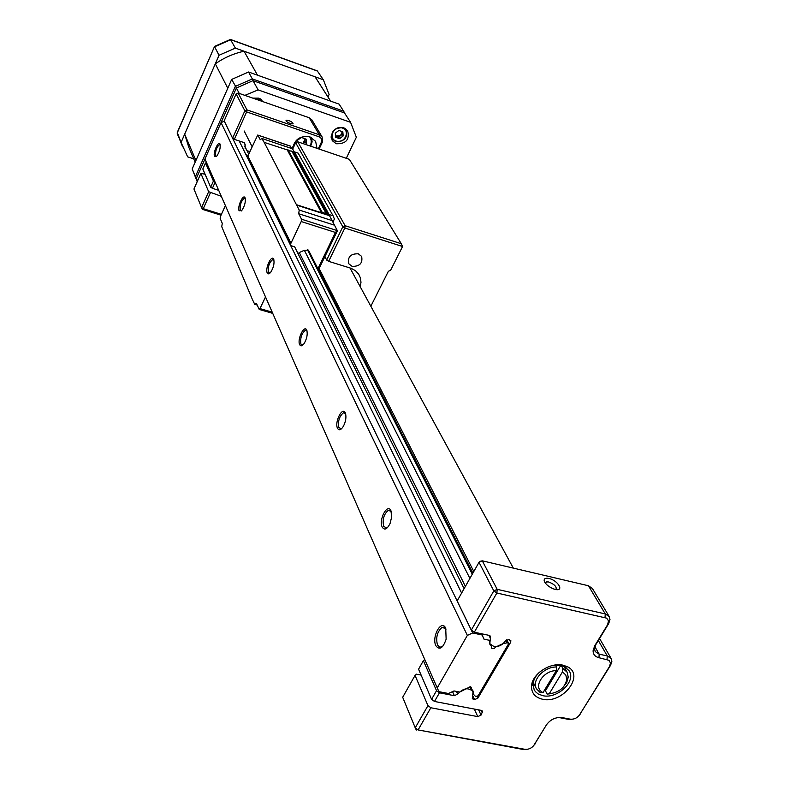 <?xml version="1.0" encoding="UTF-8"?>
<svg xmlns="http://www.w3.org/2000/svg" width="789" height="789" viewBox="0 0 789 789"><rect width="100%" height="100%" fill="white"/><g stroke="black" fill="none" stroke-linecap="round" stroke-linejoin="round"><path stroke-width="1.18" d="M288.675 120.52L286.042 120.253C285.835 121.19 287.295 122.315 290.431 123.597L293.054 123.863C293.261 122.926 291.812 121.812 288.675 120.52M317 148.342L315.639 141.359L309.988 136.882C300.264 135.383 294.445 139.367 292.551 148.835M249.935 151.409L247.065 150.798M245.152 148.855L245.152 144.584L244.186 142.631M200.86 173.412L193.946 189.005L201.57 207.556L208.661 191.697L200.86 173.412L205.081 174.221M206.6 162.781L205.505 162.948L213.424 181.056L215.101 182.141M205.505 162.948L202.822 168.994L210.673 187.2L213.424 181.056M224.175 120.865L232.597 138.223L244.866 110.795L236.118 93.93L224.175 120.865M221.038 215.19L202.398 209.351L201.57 207.556L203.276 208.681L221.413 214.361M318.292 148.786L321.31 142.355C322.228 139.771 321.488 137.917 319.072 136.793L246.641 111.91L234.353 139.337L232.597 138.223M245.152 144.584L244.334 142.681L234.353 139.337M215.141 182.22L212.399 188.324L210.673 187.2M218.701 190.336L212.399 188.324M208.661 191.697L221.324 196.303M210.387 192.822L203.276 208.681L202.398 209.351M311.98 120.017L309.17 117.739L238.16 93.033L246.947 109.878L319.348 134.791L322.139 136.98L322.326 142.198L319.101 149.062M238.16 93.033L236.118 93.93M244.866 110.795L246.641 111.91L246.947 109.878L244.866 110.795M263.23 101.751L258.812 98.142L252.756 98.112M343.787 127.749C334.072 127.443 330.216 131.743 332.238 140.639L336.213 143.746C345.986 143.993 349.803 139.663 347.653 130.737L343.787 127.749M197.358 181.312L196.343 178.373L236.384 87.993L253.032 80.665L258.121 89.897L244.886 95.37M346.292 158.303L356.352 137.247L350.563 122.315L344.497 112.935L253.032 80.665M239.215 93.398L236.384 87.993M196.343 178.373L197.467 181.056M350.563 122.315L258.121 89.897M261.682 100.558L261.593 99.759M544.163 690.73L545.426 690.769L560.762 665.393M561.255 665.502L562.774 668.303L567.123 672.198L568.258 677.179L566.689 682.593L562.744 687.683M551.531 693.6L547.142 694.103L545.426 690.769M556.304 670.63L543.019 692.614L540.051 692.387L536.431 688.748C531.293 680.493 544.213 666.498 556.61 667.021L556.304 670.63C543.138 670.453 532.545 687.406 542.595 692.377L543.019 692.614M556.61 667.021L555.584 665.117M547.142 694.103L549.183 693.847L562.478 671.903L562.774 668.303M549.183 693.847C559.184 692.407 565.062 687.564 566.808 679.319L565.792 674.98L562.478 671.903M555.14 589.373L553.484 588.88C548.325 586.661 545.219 583.919 544.163 580.655C544.025 578.544 545.623 577.814 548.947 578.475C558.06 580.359 564.638 591.77 555.14 589.373M556.028 589.541C556.886 586.76 554.43 584.235 548.671 581.976L546.353 581.897L545.248 582.992M542.467 699.212C535.06 697.427 531.411 693.097 531.53 686.203C531.806 674.289 550.219 661.981 563.05 665.186L567.518 666.784C585.162 675.256 562.567 704.192 542.467 699.212M539.676 672.05C535.642 675.779 533.433 679.802 533.029 684.102L534.192 689.882L535.406 691.647L538.226 693.995L542.733 695.661C557.142 699.241 576.217 681.578 569.264 670.966L564.973 666.863L561.009 665.443L551.629 665.748M477.187 696.598L477.897 698.107L510.69 642.216L510.818 640.54L508.57 639.524L505.128 641.23C502.277 645.234 498.49 646.98 493.766 646.438L489.831 643.696L490.373 637.897L489.121 635.372M592.401 588.495L588.446 585.754L482.296 560.821L497.188 589.344L605.262 613.931L609.187 616.534L609.976 619.523L608.694 623.566L595.734 644.781L594.492 648.657L595.202 651.536L599.176 654.18L607.254 655.915L611.159 658.49L611.879 661.261L610.627 665.196L579.067 715.593M421.119 675.098L416.474 674.181L415.053 675.404L427.954 705.632L430.853 707.763L477.779 716.619L474.307 709.055M415.053 675.404L402.686 697.269L415.231 727.803L427.954 705.632M424.758 659.496L423.387 660.659L436.534 690.681L439.453 692.811L454.385 695.701L452.551 691.618M423.387 660.659L418.574 669.18L431.573 699.33L436.534 690.681M526.362 749.402L522.851 749.402L418.101 729.933L524.784 749.294C528.66 749.639 531.796 748.189 534.173 744.954L546.452 724.864C550.475 719.4 555.712 716.984 562.182 717.605L570.22 719.154C574.067 719.529 577.203 718.079 579.619 714.814L609.562 666.399L610.489 663.026L609.009 660.314L598.95 657.71C595.103 656.734 593.141 654.436 593.072 650.817L594.63 645.964L607.609 624.71L608.506 620.825L606.702 618.162L496.863 593.003L474.307 632.216L471.319 630.086L493.825 590.882L479.012 562.31L457.166 600.932L471.319 630.086M490.373 637.897L490.502 636.23L489.348 635.421L474.307 632.216M477.897 698.107L474.603 699.616L472.966 696.085M472.433 697.101L473.489 699.399L474.603 699.616M473.489 699.399L472.315 698.581L473.045 691.628C468.439 687.199 463.36 687.988 457.798 694.014L454.385 695.701M439.453 692.811L434.483 701.46L431.573 699.33M478.617 709.873L481.043 715.11L482.602 711.205L481.438 710.416L434.483 701.46M481.043 715.11L477.779 716.619M430.853 707.763L418.101 729.933L415.231 727.803L416.306 730.072M480.363 561.265L479.012 562.31L482.296 560.821L480.363 561.265M493.825 590.882L496.863 593.003L497.188 589.344L493.825 590.882M572.173 719.252L568.208 719.312L560.18 717.763L562.182 717.605M546.452 724.864L533.522 745.871M335.522 135.728L338.639 137.079L339.605 138.647L343.185 135.925L342.83 131.832L338.875 130.461L335.295 133.193L335.66 137.286L339.605 138.647M336.163 141.073C344.389 144.279 350.878 130.658 342.337 128.025C334.053 124.78 327.593 138.509 336.163 141.073M331.114 136.753L331.922 138.667L335.562 141.507C344.507 141.744 347.998 137.769 346.026 129.603L344.763 128.173M335.542 136.014L340.424 135.728L342.209 134.367L343.185 135.925M342.209 134.367L342.031 132.325L340.424 135.728L338.639 137.079M341.844 131.497L342.031 132.325L341.962 131.536M260.745 100.893L257.48 98.487L253.23 98.27M262.086 101.357L260.202 98.773M310.698 146.202L312.119 141.842L311.468 137.503M310.077 145.985C311.744 142.661 311.586 139.584 309.604 136.753M302.828 143.519L305.195 141.823L306.625 144.308L306.152 144.653M297.019 142.119L296.92 140.679L301.428 137.424L306.28 139.249L306.625 144.308M292.867 146.32L293.449 147.494M305.195 141.823L305.027 139.298L302.828 143.529M304.948 138.756L305.027 139.298L304.988 138.765M358.285 253.802C350.671 253.624 347.485 256.928 348.728 263.713L352.111 266.366C359.754 266.504 362.92 263.171 361.609 256.376L358.285 253.802M401.305 243.732L349.369 159.348L297.749 141.793L345.128 225.713L401.305 243.732L402.558 246.503L344.832 228.031L328.658 261.346L351.164 268.329L355.494 270.706L358.729 274.217L360.455 278.044L360.977 282.344L360.248 286.772M335.66 300.905L334.072 300.481M319.713 269.67L318.697 269.414M328.658 261.346L326.676 260.054L324.881 256.632M326.676 260.054L342.82 226.739L295.658 142.72L292.699 149.111M355.622 340.01L354.912 341.42M338.264 308.716L337.692 305.451L335.473 303.232M402.558 246.503L390.614 270.292L388.366 271.298L370.84 306.24M342.82 226.739L344.832 228.031L345.128 225.713L342.82 226.739M295.658 142.72L297.749 141.793M442.688 646.447L439.749 647.266L437.471 644.958C435.696 637.67 437.155 631.861 441.87 627.541L444.197 627.314L446.061 629.109M445.726 628.291L446.13 639.238C442.925 648.341 439.503 650.501 435.853 645.698C431.376 636.753 441.603 618.596 445.726 628.291M387.419 527.703L386.797 528.028L383.671 526.421C382.271 519.487 383.839 514.112 388.375 510.315L391.226 511.499M390.93 510.739L391.679 516.943L390.062 523.492C387.093 529.35 384.48 530.553 382.201 527.082C378.483 519.734 387.537 502.692 390.93 510.739M341.558 428.733L338.836 427.628C337.761 421.079 339.349 416.109 343.609 412.706L345.582 413.574M345.306 412.864L345.444 413.199C346.489 417.056 345.809 421.405 343.412 426.257C340.976 430.113 338.994 430.774 337.485 428.24C334.349 422.095 342.475 406.069 345.306 412.864M302.907 344.971L300.905 344.043C300.086 337.879 301.654 333.244 305.59 330.147L306.98 330.778M306.734 330.108L306.832 330.335C307.769 334.358 306.872 338.757 304.14 343.511C302.207 346.134 300.708 346.499 299.652 344.606C296.97 339.408 304.327 324.279 306.734 330.108M269.887 273.181L268.388 272.402C267.787 266.603 269.296 262.273 272.925 259.403L273.911 259.847M273.684 259.216L273.753 259.384C274.562 263.457 273.527 267.777 270.666 272.333L268.654 273.862L267.224 272.915C264.907 268.457 271.623 254.166 273.684 259.216M245.063 197.802L245.113 197.931C245.783 201.984 244.679 206.166 241.799 210.485L239.126 210.791C237.094 206.935 243.268 193.384 245.063 197.802M241.335 210.969L240.211 210.308C239.767 204.854 241.217 200.791 244.56 198.098L245.261 198.414M437.234 687.9L467.354 635.401L221.058 122.611L204.933 159.003L437.234 687.9L438.931 691.657L448.458 693.501L454 690.947L459.721 692.061L470.352 686.677L471.398 687.406L471.112 689.014L470.007 686.637M471.112 689.014L473.065 690.977L473.311 694.172L475.57 696.47L478.055 695.849L508.412 644.11L507.82 642.66L502.83 643.716L495.591 647.069L494.289 648.39L492.139 648.558L491.478 647.966L491.764 646.26L489.89 644.376L489.742 640.372L483.992 639.159L481.645 633.784M220.023 144.091L220.062 144.19C220.604 148.184 219.46 152.218 216.64 156.291L214.529 156.429C212.744 153.056 218.454 140.186 220.023 144.091M216.403 156.538L215.555 155.985C215.249 150.847 216.63 147.01 219.707 144.466L220.21 144.683M461.624 593.072L239.215 140.965M467.354 635.401L472.67 632.965L224.332 121.19M472.67 632.965L482.257 635.007M221.058 122.611L224.303 121.181M491.764 646.26L491.34 645.412M464.11 588.663L294.662 246.819L290.677 245.576M248.713 154.121L244.698 146.034M465.402 586.395L299.278 252.559L298.064 253.683M249.462 152.455L248.929 151.38M469.899 578.426L304.357 250.271L299.278 252.559M252.095 146.665L244.176 130.984M308.45 250.143L304.357 250.271M225.398 205.574L220.496 216.383L220.17 218.445L222.271 223.356L221.748 226.69L252.312 299.287L254.719 304.337L256.395 303.321L259.236 309.456L259.985 308.598L272.205 312.148M289.139 241.947L246.217 154.733L247.874 155.966L290.954 243.239L289.139 241.947L290.697 243.771L290.253 244.718M294.218 151.853L292.532 148.815L261.859 138.46L260.271 139.712L257.727 135.037L247.874 155.966M265.518 296.92L259.985 308.598M317.908 268.724L335.453 232.439L301.22 221.551L290.954 243.239M301.22 221.551L301.546 219.214L337.327 230.615L329.546 215.713L296.644 205.11L264.177 142.365L292.117 151.508M296.644 205.11L299.218 210.042L298.706 213.74L301.546 219.214M261.859 138.46L264.177 142.365M292.62 152.267L294.415 151.882L298.173 153.145L333.076 215.801L334.398 219.017L332.919 222.084M296.792 204.805L321.547 212.783L322.198 212.3L326.222 213.592L327.218 214.963L329.072 214.509L333.076 215.801M321.547 212.783L287.374 150.166M322.198 212.3L287.975 149.713M299.218 210.042L332.277 220.654M257.125 305.037L254.719 304.337M298.706 213.74L334.289 225.121M335.453 232.439L337.327 230.615M290.096 146.054L292.019 148.638M247.095 155.029L290.105 242.243M327.958 96.939L329.102 94.483L323.342 79.768L317.286 70.882L230.585 39.499M323.342 79.768L235.369 48.099L219.036 55.26L181.075 142.434L187.664 156.853L193.729 158.836M181.075 142.434L177.269 132.434L214.509 46.521M235.369 48.099L230.437 39.45L214.569 46.393L177.17 133.114L182.663 146.902M219.036 55.26L214.608 46.778L230.743 39.706L317.809 71.207M236.493 87.934L231.67 79.423L248.545 72.006L252.352 78.92L343.639 111.16L339.092 104.128L248.545 72.006M197.023 181.233L192.181 168.964L195.386 176.637L196.648 177.683M231.67 79.423L192.181 168.964M343.728 112.659L343.639 111.16M252.825 80.734L252.352 78.92L235.319 86.405L195.386 176.637L197.201 181.667M257.046 75.024L330.571 101.1M195.879 160.581L227.982 87.786M195.159 162.209L188.788 147.237L184.665 134.179L215.298 63.83C224.076 57.715 233.662 53.504 244.048 51.216L315.038 76.78L316.803 79.452M315.038 76.78L330.413 100.864M184.665 134.179L195.81 160.246M215.298 63.83L227.666 88.003M244.048 51.216L257.362 74.955M244.048 142.592L245.103 144.703M309.17 117.739L319.348 134.791L319.072 136.793M322.326 142.198L321.31 142.355M488.914 635.332L490.275 638.064M605.025 617.481L605.262 613.931L588.446 585.754M510.69 642.216L509.408 639.701M456.644 691.47L457.798 694.014M456.456 691.43L457.699 694.182M482.454 712.733L481.369 710.396M522.851 749.402L524.784 749.294M607.027 659.436L607.254 655.915L598.338 640.52M598.95 657.71L599.176 654.18L594.857 646.645M608.694 623.566L607.609 624.71M595.734 644.781L594.63 645.964M610.627 665.196L609.562 666.399M580.724 713.532L579.619 714.814M568.208 719.312L570.22 719.154M535.356 743.623L534.173 744.954M334.368 300.57L318.598 269.611M507.08 642.68L505.877 640.303M472.286 574.205L307.394 249.689M329.072 214.509L294.415 151.882M328.332 214.697L293.715 152.04M326.222 213.592L291.743 150.985M290.697 146.261L257.924 135.175M311.911 119.898L322.139 136.98M567.123 672.198L563.957 666.37M513.314 568.1L350 267.944M542.595 692.377L540.051 692.387M473.804 571.532L319.131 268.526M536.283 688.462L533.246 682.524M566.808 679.319L568.258 677.179M544.755 582.233L544.163 580.655M545.515 583.337L546.353 581.897M533.029 684.102L531.53 686.203M531.983 685.562L531.678 684.941M489.427 642.897L489.742 643.528M472.197 689.803L473.045 691.628M564.973 666.863L567.518 666.784M611.159 658.49L599.561 638.518M609.187 616.534L592.312 588.347M608.566 621.683L609.976 619.523M594.492 648.657L593.072 650.817M610.508 663.441L611.879 661.261M345.316 128.469L346.026 129.603M331.143 137.375L331.834 138.519M260.972 99.266L261.731 100.637M443.763 627.945L443.398 627.156M508.481 643.124L506.765 639.751M472.877 573.169L308.44 250.123M244.56 198.098L245.132 198.286M272.925 259.403L273.714 259.64M305.59 330.147L306.714 330.473M343.609 412.706L345.237 413.14M388.375 510.315L390.802 510.907M441.87 627.541L445.529 628.32M326.547 213.849L292.048 151.232M272.738 313.371L259.236 309.456M318.48 269.858L337.159 231.256M290.362 146.073L257.845 135.077M177.16 133.094L178.324 136.438M343.708 111.269L344.803 113.399M316.014 78.219L330.63 101.12"/></g></svg>
